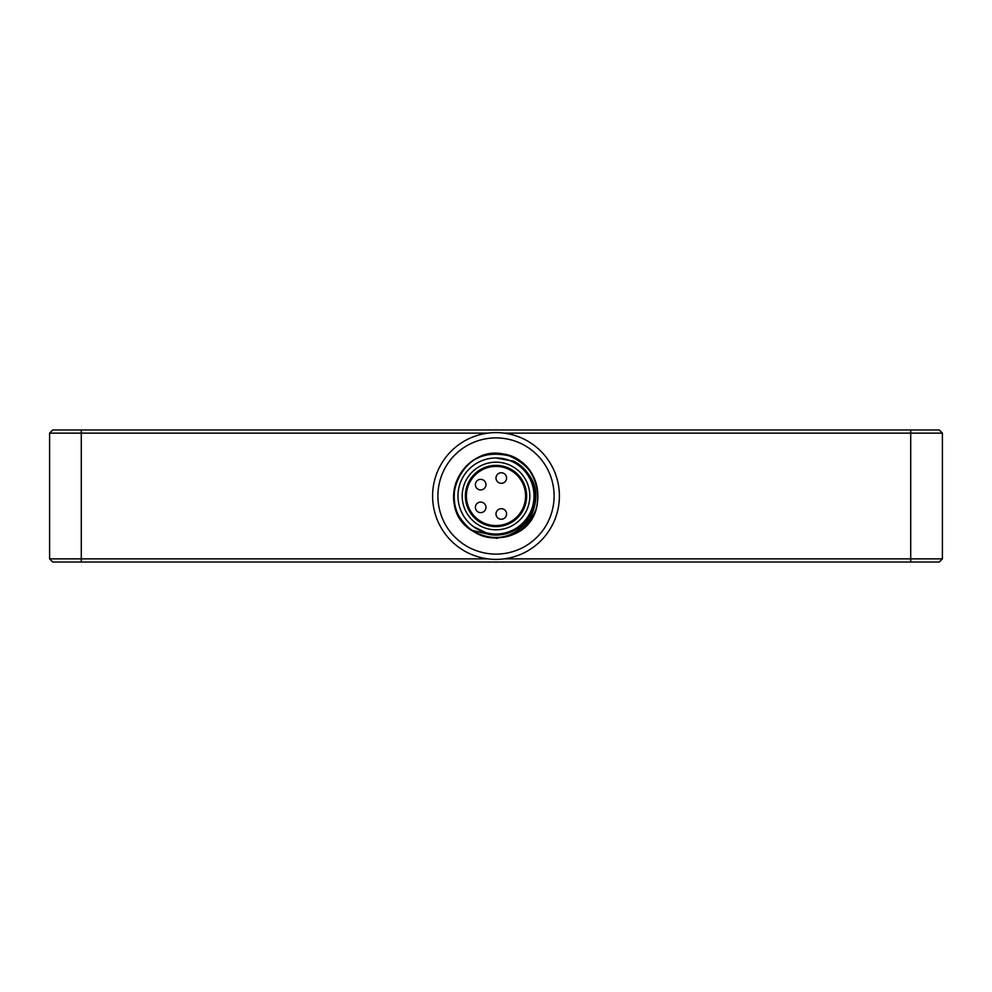 <?xml version="1.0" encoding="UTF-8"?>
<svg xmlns="http://www.w3.org/2000/svg" width="992" height="992" viewBox="0 0 992 992"><rect width="100%" height="100%" fill="white"/><g stroke="black" fill="none" stroke-linecap="round" stroke-linejoin="round"><path stroke-width="1.49" d="M487.828 433.132L49.6 433.132L52.774 429.97L939.226 429.97L942.4 433.132L504.172 433.132M504.172 558.868L942.4 558.868L939.226 562.03L52.774 562.03L49.6 558.868L487.828 558.868M49.6 558.868L49.6 433.132M942.4 433.132L942.4 558.868M559.389 496A63.389 63.389 0 0 1 496 559.389A63.389 63.389 0 0 1 432.611 496A63.389 63.389 0 0 1 496 432.611A63.389 63.389 0 0 1 559.389 496M437.894 496A58.106 58.106 0 0 0 496 554.106A58.106 58.106 0 0 0 554.106 496A58.106 58.106 0 0 0 496 437.894A58.106 58.106 0 0 0 437.894 496M466.414 496A29.586 29.586 0 0 0 496 525.586A29.586 29.586 0 0 0 525.586 496A29.586 29.586 0 0 0 496 466.414A29.586 29.586 0 0 0 466.414 496M501.282 472.75A5.282 5.282 0 0 1 506.565 478.032A5.282 5.282 0 0 1 501.282 483.327A5.282 5.282 0 0 1 496 478.032A5.282 5.282 0 0 1 501.282 472.75A5.282 5.282 0 0 1 506.565 478.032A5.282 5.282 0 0 1 501.282 483.327A5.282 5.282 0 0 1 496 478.032A5.282 5.282 0 0 1 501.282 472.75M480.674 479.359A5.282 5.282 0 0 1 485.968 484.642A5.282 5.282 0 0 1 480.674 489.924A5.282 5.282 0 0 1 475.391 484.642A5.282 5.282 0 0 1 480.674 479.359A5.282 5.282 0 0 1 485.968 484.642A5.282 5.282 0 0 1 480.674 489.924A5.282 5.282 0 0 1 475.391 484.642A5.282 5.282 0 0 1 480.674 479.359M480.674 502.076A5.282 5.282 0 0 1 485.968 507.358A5.282 5.282 0 0 1 480.674 512.641A5.282 5.282 0 0 1 475.391 507.358A5.282 5.282 0 0 1 480.674 502.076A5.282 5.282 0 0 1 485.968 507.358A5.282 5.282 0 0 1 480.674 512.641A5.282 5.282 0 0 1 475.391 507.358A5.282 5.282 0 0 1 480.674 502.076M501.282 508.673A5.282 5.282 0 0 1 506.565 513.968A5.282 5.282 0 0 1 501.282 519.25A5.282 5.282 0 0 1 496 513.968A5.282 5.282 0 0 1 501.282 508.673A5.282 5.282 0 0 1 506.565 513.968A5.282 5.282 0 0 1 501.282 519.25A5.282 5.282 0 0 1 496 513.968A5.282 5.282 0 0 1 501.282 508.673M534.031 496A38.031 38.031 0 0 0 496 457.969A38.031 38.031 0 0 0 457.969 496A38.031 38.031 0 0 0 496 534.031A38.031 38.031 0 0 0 534.031 496M529.815 496A33.815 33.815 0 0 0 496 462.185A33.815 33.815 0 0 0 462.185 496A33.815 33.815 0 0 0 496 529.815A33.815 33.815 0 0 0 529.815 496M526.64 496A30.64 30.64 0 0 1 496 526.64A30.64 30.64 0 0 1 465.36 496A30.64 30.64 0 0 1 496 465.36A30.64 30.64 0 0 1 526.64 496M473.581 526.727L490.036 534.638A39.097 39.097 0 0 0 513.881 461.243L495.938 457.969M490.036 534.638L471.088 530.137C494.028 542.897 513.645 539.016 529.914 518.518C541.508 494.673 536.164 475.577 513.881 461.243M496.087 538.259A42.259 42.259 0 0 0 497.81 538.222M514.414 534.043A42.259 42.259 0 0 0 515.183 533.659C491.176 543.07 472.229 536.92 458.341 515.183C443.449 488.796 465.558 452.414 496 453.741C538.73 451.199 554.503 516.423 515.183 533.659C548.316 518.965 544.075 465.136 509.057 455.812C483.873 450.256 466.116 459.308 455.812 482.943C450.256 508.127 459.308 525.884 482.943 536.188C508.127 541.744 525.884 532.692 536.188 509.057C541.744 483.873 532.692 466.116 509.057 455.812C465.781 438.972 431.979 504.841 471.088 530.137M81.294 562.03L81.294 429.97M910.706 429.97L910.706 562.03"/></g></svg>
